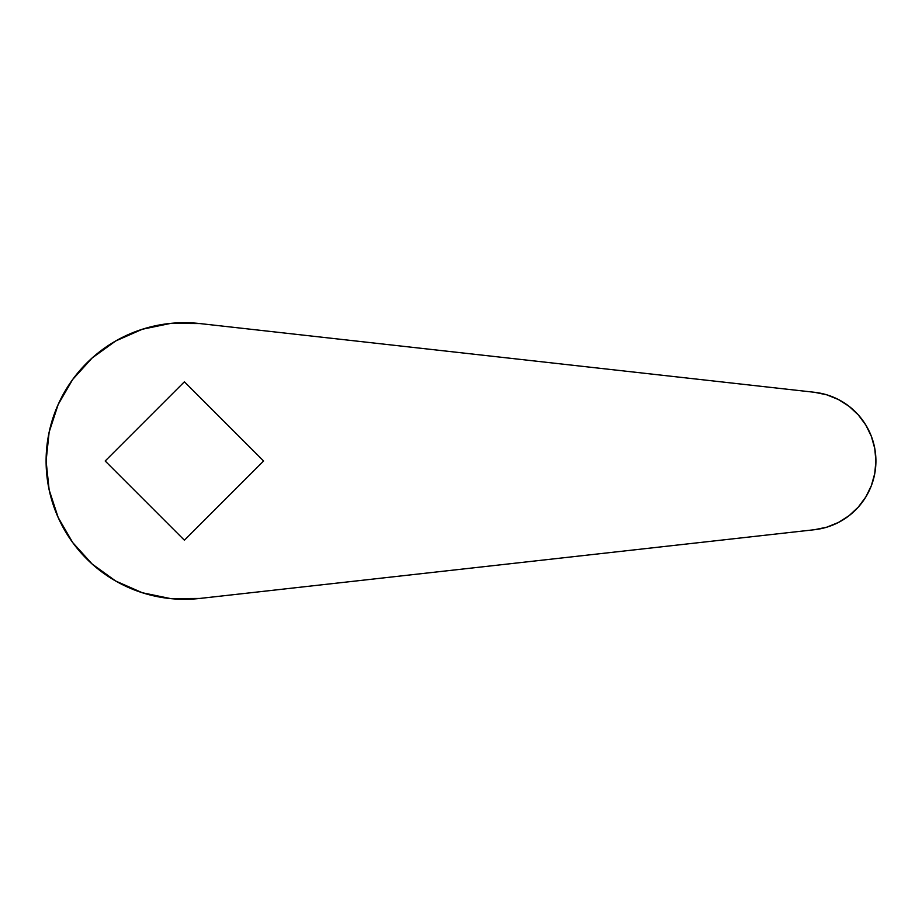 <?xml version="1.0" encoding="UTF-8"?>
<svg xmlns="http://www.w3.org/2000/svg" width="922" height="922" viewBox="0 0 922 922"><rect width="100%" height="100%" fill="white"/><g stroke="black" fill="none" stroke-linecap="round" stroke-linejoin="round"><path stroke-width="1.38" d="M49.143 432.13L46.1 461A138.3 138.3 0 0 1 199.763 323.553L814.437 392.276A69.15 69.15 0 0 1 814.437 529.724L199.763 598.447A138.3 138.3 0 0 1 46.1 461L49.143 489.87L58.155 517.461L72.711 542.574L92.2 564.08L115.746 581.056L142.322 592.742L170.743 598.62L199.763 598.447L814.437 529.724L826.769 527.188L838.444 522.451L849.07 515.686L858.29 507.1L865.804 496.981L871.348 485.675L874.748 473.551L875.9 461L874.748 448.449L871.348 436.325L865.804 425.019L858.29 414.9L849.07 406.314L838.444 399.549L826.769 394.812L814.437 392.276L199.763 323.553L170.743 323.38L142.322 329.258L115.746 340.944L92.2 357.92L72.711 379.426L58.155 404.539L49.143 432.13L46.1 461L49.143 489.87M105.189 461L184.4 381.789L263.611 461L184.4 540.211L105.189 461L184.4 540.211L263.611 461L184.4 381.789L105.189 461M92.2 564.08L115.746 581.056M142.322 592.742L170.743 598.62M826.769 527.188L838.444 522.451L849.07 515.686L858.29 507.1L865.804 496.981M858.29 414.9L849.07 406.314M115.746 340.944L92.2 357.92M72.711 379.426L58.155 404.539"/></g></svg>
